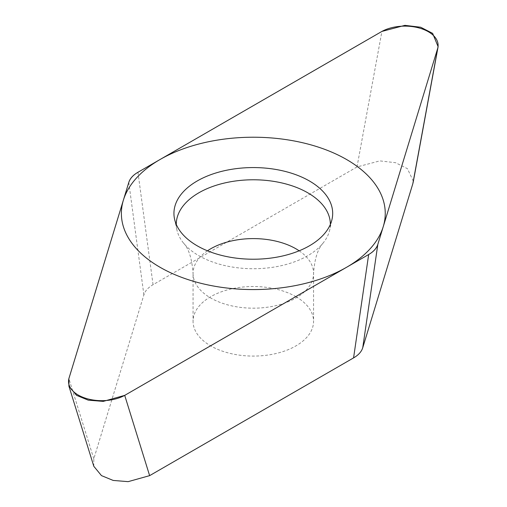 <?xml version="1.0" encoding="UTF-8"?>
<svg xmlns="http://www.w3.org/2000/svg" width="507" height="507" viewBox="0 0 507 507"><rect width="100%" height="100%" fill="white"/><g stroke="black" fill="none" stroke-linecap="round" stroke-linejoin="round"><path stroke-width="0.38" stroke-dasharray="2.54 1.9" d="M93.808 466.288L93.801 458.86L143.887 294.865C145.091 290.923 148.145 287.532 153.051 284.706L356.998 166.955L379.794 160.89L395.498 162.69L407.438 168.666L413.363 181.316M295.923 296.696A60.257 34.787 180 0 1 313.567 321.299A60.257 34.787 180 0 1 276.372 353.436A60.257 34.787 180 0 1 210.703 345.894A60.257 34.787 180 0 1 193.059 321.299A60.257 34.787 180 0 1 230.254 289.155A60.257 34.787 180 0 1 295.923 296.696M176.284 224.455A77.026 44.47 0 0 0 176.886 229.798A77.026 44.47 0 0 0 183.673 243.259A77.026 44.47 0 0 0 198.845 255.699A77.026 44.47 180 0 0 322.953 243.259A77.026 44.47 180 0 0 329.74 229.798L332.066 219.113M330.342 224.455A77.026 44.47 180 0 1 329.74 229.798M356.998 166.955L381.917 31.421M153.051 284.706L137.955 172.266M143.887 294.865L128.791 182.431M93.801 458.86L68.882 378.596M299.149 250.807A60.257 34.787 180 0 1 313.567 273.393A60.257 34.787 180 0 1 276.372 305.531A60.257 34.787 180 0 1 210.703 297.989A60.257 34.787 0 0 1 193.059 273.393L193.059 321.299M207.477 250.807A60.257 34.787 0 0 0 193.059 273.393C191.995 258.912 188.87 248.867 183.673 243.259M438.016 47.195L438.105 46.714M322.953 243.259C317.655 249.184 314.524 259.229 313.567 273.393L313.567 321.299M176.886 229.798L174.56 219.113"/><path stroke-width="0.76" d="M437.744 48.197L438.124 46.714L432.648 33.38L420.69 27.239L404.89 25.35L381.917 31.421L137.955 172.266C133.049 175.099 129.995 178.489 128.791 182.431L68.882 378.596L68.895 386.017L76.544 395.346L88.262 400.162L103.232 401.386L124.709 395.371L368.671 254.527C373.577 251.694 376.631 248.303 377.835 244.361L437.744 48.197L412.825 183.73L362.739 347.726C361.535 351.668 358.481 355.058 353.575 357.891L368.671 254.527M309.441 180.993A79.371 45.826 180 0 1 332.066 219.113A79.371 45.826 180 0 1 279.046 256.745A79.371 45.826 180 0 1 197.185 245.8A79.371 45.826 180 0 1 174.56 219.113A79.371 45.826 180 0 1 218.416 172.234A79.371 45.826 180 0 1 309.441 180.993M413.363 181.316L412.825 183.73M353.575 357.891L149.628 475.642L128.144 481.65L113.181 480.433L101.463 475.61L93.808 466.288L68.876 386.023M330.342 224.455A77.026 44.47 180 0 0 307.781 192.806A77.026 44.47 0 0 0 223.676 183.204A77.026 44.47 0 0 0 176.284 224.455M160.016 267.259A131.94 76.177 0 0 0 346.611 267.259A131.94 76.177 0 0 0 346.611 159.534A131.94 76.177 0 0 0 160.016 159.534A131.94 76.177 0 0 0 160.016 267.259M437.604 48.647A33.247 19.196 0 0 0 420.214 28.291A33.247 19.196 0 0 0 381.359 31.738L138.012 172.234A33.247 19.196 0 0 0 128.778 182.476L69.022 378.146A33.247 19.196 0 0 0 86.412 398.502A33.247 19.196 0 0 0 125.267 395.054L368.614 254.558A33.247 19.196 0 0 0 377.848 244.317L437.604 48.647M149.628 475.642L124.709 395.371M362.739 347.726L377.835 244.361M207.477 250.807A60.257 34.787 0 0 1 295.923 248.791A60.257 34.787 180 0 1 299.149 250.807M413.192 182.247L438.016 47.195"/></g></svg>
